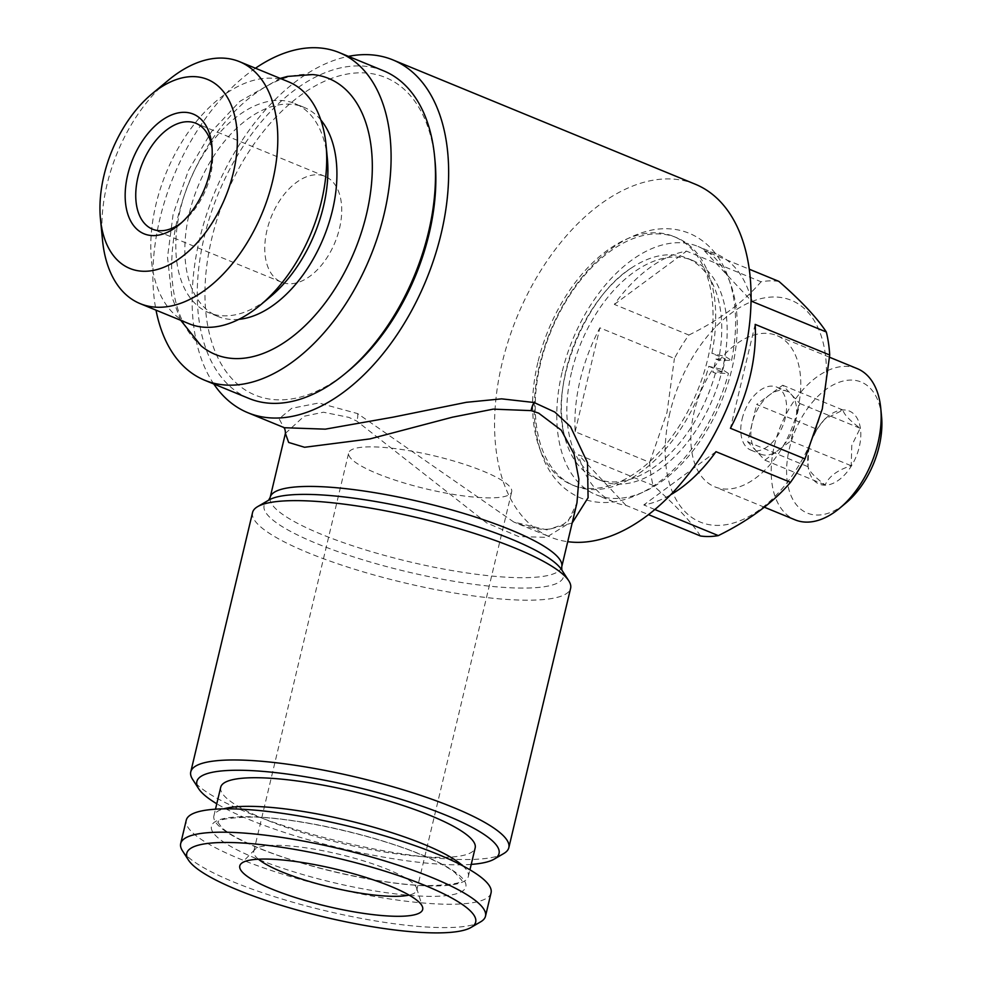 <?xml version="1.0" encoding="UTF-8"?>
<svg xmlns="http://www.w3.org/2000/svg" width="982" height="982" viewBox="0 0 982 982"><rect width="100%" height="100%" fill="white"/><g stroke="black" fill="none" stroke-linecap="round" stroke-linejoin="round"><path stroke-width="0.74" stroke-dasharray="4.91 3.68" d="M462.853 865.866A130.79 26.563 13.4 0 1 468.353 876.472A130.79 26.563 13.4 0 1 391.585 882.695A130.79 26.563 13.4 0 1 258.315 848.006A130.79 26.563 13.4 0 1 213.904 815.846A130.79 26.563 13.4 0 1 223.601 808.861M708.783 366.335L722.261 371.871A134.19 80.512 -67.7 0 0 723.918 365.378A134.19 80.512 -67.7 0 0 725.354 358.896L711.876 353.348A134.19 80.512 -67.7 0 0 676.488 237.619A134.19 80.512 -67.7 0 0 540.493 363.635A134.19 80.512 -67.7 0 0 574.445 485.845A134.19 80.512 -67.7 0 0 708.783 366.335L722.249 369.478L728.448 373.442L715.399 373.16L712.76 372.08A119.203 71.514 -67.7 0 0 714.43 365.586A119.203 71.514 -67.7 0 0 715.853 359.105L725.354 358.896M537.841 362.542A134.19 80.512 -67.7 0 0 571.794 484.752A134.19 80.512 -67.7 0 0 707.789 358.749A134.19 80.512 -67.7 0 0 673.836 236.527A134.19 80.512 -67.7 0 0 537.841 362.542M669.884 412.894A119.89 71.931 -67.7 0 0 718.603 525.395A119.89 71.931 -67.7 0 0 821.713 409.506A119.89 71.931 -67.7 0 0 773.006 297.006A119.89 71.931 -67.7 0 0 669.884 412.894M700.497 536C691.303 521.908 675.493 505.043 653.055 485.39L578.521 454.752A134.19 80.512 -67.7 0 0 614.131 502.158A134.19 80.512 -67.7 0 0 625.964 505.362L648.427 514.593M778.886 281.38A134.19 80.512 -67.7 0 0 761.062 281.773L686.528 251.134A134.19 80.512 -67.7 0 0 614.339 304.408L688.873 335.046A134.19 80.512 -67.7 0 0 674.425 358.479L599.892 327.841A134.19 80.512 -67.7 0 0 580.178 379.948A134.19 80.512 -67.7 0 0 575.145 431.724L649.679 462.362A134.19 80.512 -67.7 0 0 653.055 485.39M649.679 462.362L666.999 412.452L674.425 358.479M562.035 372.485A134.19 80.512 -67.7 0 0 595.988 494.707A134.19 80.512 -67.7 0 0 731.983 368.692A134.19 80.512 -67.7 0 0 698.03 246.47A134.19 80.512 -67.7 0 0 562.035 372.485M654.785 509.486L643.787 504.957A134.19 80.512 -67.7 0 0 670.461 494.891M571.524 372.276A119.203 71.514 -67.7 0 0 601.684 480.836A119.203 71.514 -67.7 0 0 722.494 368.901A119.203 71.514 -67.7 0 0 692.335 260.34A119.203 71.514 -67.7 0 0 571.524 372.276M715.399 373.16A119.203 71.514 112.3 0 1 596.258 478.615A119.203 71.514 112.3 0 1 563.84 433.074A119.203 71.514 112.3 0 1 566.098 370.042A119.203 71.514 112.3 0 1 631.831 267.681A119.203 71.514 112.3 0 1 686.909 258.106A119.203 71.514 112.3 0 1 718.493 360.185L731.541 360.431L725.281 356.478L711.876 353.348M857.261 368.643A81.739 49.039 -67.7 0 0 774.417 445.398A81.739 49.039 -67.7 0 0 795.101 519.846M797.568 410.046A81.739 49.039 112.3 0 1 714.724 486.802A81.739 49.039 112.3 0 1 694.041 412.354A81.739 49.039 112.3 0 1 776.885 335.599A81.739 49.039 112.3 0 1 797.568 410.046M881.541 416.331A70.839 42.496 -67.7 0 0 839.524 382.133A70.839 42.496 -67.7 0 0 789.381 448.553A70.839 42.496 -67.7 0 0 798.955 507.571A70.839 42.496 -67.7 0 0 845.907 503.017M816.999 429.257L824.647 419.204L843.035 410.046C843.612 413.987 849.307 420.075 860.134 428.287L851.775 445.423L851.21 465.75C837.536 470.01 828.857 476.417 825.187 484.961C814.459 476.847 808.751 470.759 808.076 466.72L808.64 446.38L816.999 429.257L756.656 404.449L769.667 394.838A34.063 20.438 112.3 0 1 786.705 391.192A34.063 20.438 112.3 0 1 791.234 394.359A34.063 20.438 112.3 0 1 795.322 422.211A34.063 20.438 112.3 0 1 777.854 450.554A34.063 20.438 112.3 0 1 760.804 454.2A34.063 20.438 112.3 0 1 756.287 451.033A34.063 20.438 112.3 0 1 752.187 423.181A34.063 20.438 112.3 0 1 769.667 394.838L782.679 385.239L799.79 403.479L790.866 440.943L777.854 450.554L764.831 460.153L747.732 441.9L756.656 404.449M809.229 448.111A39.513 23.703 112.3 0 1 827.74 416.626A39.513 23.703 112.3 0 1 853.923 414.085A39.513 23.703 112.3 0 1 859.262 447.006A39.513 23.703 112.3 0 1 831.3 484.04A39.513 23.703 112.3 0 1 807.867 464.977A39.513 23.703 112.3 0 1 809.229 448.111M742.11 419.032A34.063 20.438 112.3 0 1 776.627 387.043A34.063 20.438 112.3 0 1 785.244 418.074A34.063 20.438 112.3 0 1 750.727 450.051A34.063 20.438 112.3 0 1 742.11 419.032M572.175 522.976L547.011 529.887L513.819 522.056L357.644 413.606L318.769 402.988L291.74 408.303L279.121 418.749L283.7 427.452M213.769 383.974A190.729 114.428 112.3 0 1 199.616 239.019A190.729 114.428 112.3 0 1 348.45 56.367M695.33 184.235A190.729 114.428 -67.7 0 0 502.048 363.34A190.729 114.428 -67.7 0 0 550.301 537.044A190.729 114.428 -67.7 0 0 567.719 541.683M252.558 512.518A163.478 33.204 -166.6 0 0 308.066 552.719A163.478 33.204 -166.6 0 0 474.662 596.086A163.478 33.204 -166.6 0 0 570.616 588.292M285.406 433.406L304.101 416.233L323.459 412.219L348.892 417.387L356.785 421.094L486.679 522.915L518.68 536.565L546.434 537.35L566.356 524.928L576.962 502.882C575.354 511.585 570.775 518.778 563.214 524.437L550.411 528.905C546.004 529.593 535.165 530.44 513.819 522.056L550.301 537.044M503.778 853.518A163.478 33.204 13.4 0 1 246.286 812.065A163.478 33.204 13.4 0 1 192.632 779.389M471.225 864.393A155.303 31.534 13.4 0 1 249.6 819.737A155.303 31.534 13.4 0 1 216.776 803.779M181.535 222.693A57.214 34.333 -67.7 0 0 183.634 221.024A57.214 34.333 -67.7 0 0 210.455 175.422A57.214 34.333 -67.7 0 0 212.419 151.007A57.214 34.333 -67.7 0 0 212.1 148.343M339.49 228.462A57.214 34.333 -67.7 0 0 325.005 176.355A57.214 34.333 -67.7 0 0 267.018 230.083A57.214 34.333 -67.7 0 0 281.503 282.202A57.214 34.333 -67.7 0 0 339.49 228.462M102.533 240.308A130.79 78.462 112.3 0 1 107.026 184.506A130.79 78.462 112.3 0 1 168.327 80.254M288.463 81.788A130.79 78.462 -67.7 0 0 155.917 204.6A130.79 78.462 -67.7 0 0 189.01 323.716M327.337 158.298A113.077 67.844 -67.7 0 0 294.833 103.552A113.077 67.844 -67.7 0 0 180.246 209.743A113.077 67.844 -67.7 0 0 208.847 312.718A113.077 67.844 -67.7 0 0 270.455 296.674M238.859 319.346A113.077 67.844 112.3 0 1 217.881 316.437A113.077 67.844 112.3 0 1 189.28 213.45A113.077 67.844 112.3 0 1 303.868 107.271A113.077 67.844 112.3 0 1 320.819 119.951M312.706 74.571A149.178 89.497 -67.7 0 0 177.546 218.532A149.178 89.497 -67.7 0 0 201.163 345.897M383.704 70.864A177.104 106.252 -67.7 0 0 204.207 237.165A177.104 106.252 -67.7 0 0 249.023 398.471M255.467 68.224A177.104 106.252 -67.7 0 0 159.857 218.925A177.104 106.252 -67.7 0 0 156.015 310.152M348.647 370.717A171.654 102.987 112.3 0 1 234.882 381.74A171.654 102.987 112.3 0 1 211.695 238.749A171.654 102.987 112.3 0 1 333.18 77.799A171.654 102.987 112.3 0 1 435.001 160.655M480.652 921.828A156.666 31.817 13.4 0 1 233.888 882.106A156.666 31.817 13.4 0 1 182.468 850.793M491.061 892.847A156.666 31.817 13.4 0 1 399.097 900.31A156.666 31.817 13.4 0 1 239.448 858.747A156.666 31.817 13.4 0 1 186.249 820.228M377.125 473.545A83.789 17.013 -166.6 0 0 462.51 495.775A83.789 17.013 -166.6 0 0 511.683 491.786A83.789 17.013 -166.6 0 0 483.23 471.188A83.789 17.013 -166.6 0 0 397.857 448.958A83.789 17.013 -166.6 0 0 348.671 452.947A83.789 17.013 -166.6 0 0 377.125 473.545M258.426 859.213A83.789 17.013 13.4 0 1 253.749 851.406A83.789 17.013 13.4 0 1 254.804 849.565A83.789 17.013 13.4 0 1 307.476 848.067A83.789 17.013 13.4 0 1 388.307 869.647A83.789 17.013 13.4 0 1 416.638 888.121A83.789 17.013 13.4 0 1 416.761 890.244A83.789 17.013 13.4 0 1 409.064 895.093M220.717 787.233A130.79 26.563 -166.6 0 0 265.128 819.393A130.79 26.563 -166.6 0 0 398.41 854.082A130.79 26.563 -166.6 0 0 475.178 847.847M715.853 359.105L718.493 360.185M722.261 371.871L712.76 372.08M747.732 441.9L808.076 466.72M764.831 460.153L825.187 484.961M782.679 385.239L843.035 410.046M799.79 403.479L860.134 428.287M790.866 440.943L851.21 465.75M751.107 298.724A134.19 80.512 -67.7 0 0 716.173 253.933A134.19 80.512 -67.7 0 0 704.352 250.741L749.291 269.215M688.873 335.046C719.34 320.083 743.399 302.321 761.062 281.773M755.17 324.379L730.424 428.262M715.976 451.683L643.787 504.957M625.964 505.362L578.521 454.752M575.145 431.724L599.892 327.841M614.339 304.408L686.528 251.134M704.352 250.741L751.795 301.339M561.814 570.014L561.679 569.806A153.855 31.24 13.4 0 1 487.146 585.923A153.855 31.24 13.4 0 1 316.351 543.402A153.855 31.24 13.4 0 1 268.872 500.047L268.651 500.182M561.741 566.786A149.853 30.43 13.4 0 1 473.778 573.93A149.853 30.43 13.4 0 1 321.065 534.171A149.853 30.43 13.4 0 1 270.185 497.334M357.644 413.606A13.625 7.12 117.2 0 1 356.785 421.094M421.474 854.696A130.79 26.563 13.4 0 1 435.431 896.321A130.79 26.563 13.4 0 1 255.836 858.391A130.79 26.563 13.4 0 1 241.879 816.754A130.79 26.563 13.4 0 1 421.474 854.696M217.967 822.302L221.576 827.372C227.873 833.374 240.394 840.31 259.15 848.153C305.218 867.499 382.477 884.757 426.667 885.629C472.219 884.782 459.736 878.399 461.822 880.388L454.936 872.568C447.767 867.057 436.327 861.054 420.64 854.536C374.572 835.191 297.313 817.932 253.123 817.061C207.57 817.92 220.042 824.303 217.967 822.302L217.967 822.302M574.445 485.845L571.794 484.752M614.131 502.158L595.988 494.707M601.684 480.836L596.258 478.615M764.34 507.203L714.724 486.802M824.647 419.191L827.74 416.626M776.627 387.043L786.705 391.192M325.005 176.355L195.97 123.315M212.419 151.007L211.879 145.422M217.881 316.437L208.847 312.718M180.774 320.328L171.862 296.81L167.517 257.247L173.114 214.321L188.335 170.647L211.67 131.404L239.866 101.342L280.226 78.4M416.761 890.244L511.683 491.786M416.638 888.121L422.555 907.086M213.904 815.846L215.488 809.193M468.353 876.472L469.936 869.807M254.804 849.565L240.983 863.829M253.749 851.406L348.671 452.947M731.565 360.443C738.648 325.042 736.402 294.502 724.814 268.822C716.737 251.871 704.978 240.062 689.524 233.409C677.899 228.646 665.477 227.505 652.293 229.948C625.264 235.668 600.689 252.877 578.582 281.576C559.335 307.17 546.078 336.016 538.836 368.078C530.992 404.903 533.165 436.597 545.366 463.136C553.517 479.879 565.313 491.503 580.73 498.009C592.441 502.686 604.924 503.741 618.157 501.164C645.358 495.161 669.994 477.633 692.089 448.541C708.697 426.237 720.825 401.208 728.46 373.455M631.831 267.681C584.756 296.613 550.804 384.674 563.84 433.074M303.868 107.271L294.833 103.552M183.634 221.024L179.325 224.62M281.503 282.202L152.468 229.15M750.727 450.051L760.804 454.2M807.769 463.946L807.867 464.977M829.581 357.264L776.885 335.599M692.335 260.34L686.909 258.106M716.173 253.933L698.03 246.47M676.488 237.619L673.836 236.527"/><path stroke-width="1.47" d="M223.601 808.861A130.79 26.563 13.4 0 1 423.942 844.311A130.79 26.563 13.4 0 1 462.853 865.866M829.704 355.018L822.278 408.991L804.958 458.901L730.424 428.262A134.19 80.512 -67.7 0 0 750.125 376.155A134.19 80.512 -67.7 0 0 755.17 324.379L829.704 355.018A134.19 80.512 -67.7 0 0 826.328 331.99L751.795 301.339A134.19 80.512 -67.7 0 0 751.107 298.724M670.461 494.891A134.19 80.512 -67.7 0 0 715.976 451.683L790.51 482.322A134.19 80.512 -67.7 0 0 804.958 458.901M790.51 482.322C773.116 502.674 749.057 520.435 718.321 535.607L654.785 509.486M648.427 514.593L700.497 536A134.19 80.512 -67.7 0 0 718.321 535.607M764.34 507.203L795.101 519.846A81.739 49.039 -67.7 0 0 839.635 508.246A81.739 49.039 -67.7 0 0 877.945 443.091A81.739 49.039 -67.7 0 0 880.756 408.205A81.739 49.039 -67.7 0 0 857.261 368.643L829.581 357.264M839.635 508.246L845.907 503.017A70.839 42.496 -67.7 0 0 879.099 446.552A70.839 42.496 -67.7 0 0 881.541 416.331L880.756 408.205M348.45 56.367A190.729 114.428 112.3 0 1 392.91 59.914A190.729 114.428 112.3 0 1 441.163 233.63A190.729 114.428 112.3 0 1 247.869 412.722L284.363 427.722L325.3 429.159L393.058 417.166L466.327 402.313L501.606 398.852L534.073 402.51L554.879 412.096L570.542 426.716L587.494 462.657L588.083 497.702L572.175 522.976M247.869 412.722A190.729 114.428 112.3 0 1 213.769 383.974M567.719 541.683A190.729 114.428 -67.7 0 0 743.595 357.951A190.729 114.428 -67.7 0 0 695.33 184.235L392.91 59.914M508.836 847.638L570.616 588.292A163.478 33.204 -166.6 0 0 568.762 580.779A163.478 33.204 -166.6 0 0 515.108 548.103A163.478 33.204 -166.6 0 0 257.603 506.651A163.478 33.204 -166.6 0 0 252.558 512.518L190.766 771.864A163.478 33.204 13.4 0 1 286.732 764.082A163.478 33.204 13.4 0 1 453.328 807.449A163.478 33.204 13.4 0 1 508.836 847.638A163.478 33.204 13.4 0 1 503.778 853.518L494.228 859.115A155.303 31.534 13.4 0 1 471.225 864.393M576.95 502.956L578.889 479.204L574.053 454.04L561.336 430.239L538.676 413.152L531.152 410.623L493.259 409.138L452.383 417.203L369.969 438.905L304.58 447.276L288.659 442.452L285.406 433.418C285.369 430.19 284.743 428.164 283.54 427.33M216.776 803.779A155.303 31.534 13.4 0 1 198.634 788.693A155.303 31.534 13.4 0 1 273.88 772.429A155.303 31.534 13.4 0 1 446.294 815.342A155.303 31.534 13.4 0 1 494.228 859.115M212.1 148.343A57.214 34.333 -67.7 0 0 195.97 123.315A57.214 34.333 -67.7 0 0 137.983 177.042A57.214 34.333 -67.7 0 0 152.468 229.15A57.214 34.333 -67.7 0 0 181.535 222.693M209.657 173.041A64.714 38.826 -67.7 0 0 211.879 145.422A64.714 38.826 -67.7 0 0 173.495 114.194A64.714 38.826 -67.7 0 0 127.697 174.87A64.714 38.826 -67.7 0 0 136.437 228.769A64.714 38.826 -67.7 0 0 179.325 224.62A64.714 38.826 -67.7 0 0 209.657 173.041M103.982 175.397A102.177 61.301 -67.7 0 0 100.459 218.998A102.177 61.301 -67.7 0 0 161.06 268.307A102.177 61.301 -67.7 0 0 233.372 172.513A102.177 61.301 -67.7 0 0 219.575 87.386A102.177 61.301 -67.7 0 0 151.866 93.953A102.177 61.301 -67.7 0 0 103.982 175.397M151.866 93.953L168.327 80.254A130.79 78.462 112.3 0 1 239.571 61.694A130.79 78.462 112.3 0 1 272.665 180.811A130.79 78.462 112.3 0 1 140.119 303.622A130.79 78.462 112.3 0 1 102.533 240.308L100.459 218.998M140.119 303.622L189.01 323.716A130.79 78.462 -67.7 0 0 260.267 305.144A130.79 78.462 -67.7 0 0 321.556 200.905A130.79 78.462 -67.7 0 0 326.061 145.103A130.79 78.462 -67.7 0 0 288.463 81.788L239.571 61.694M260.267 305.144L270.455 296.674A113.077 67.844 -67.7 0 0 323.446 206.539A113.077 67.844 -67.7 0 0 327.337 158.298L326.061 145.103M320.819 119.951A113.077 67.844 112.3 0 1 332.481 210.258A113.077 67.844 112.3 0 1 238.859 319.346M180.774 320.328L201.163 345.897A149.178 89.497 -67.7 0 0 366.47 214.321A149.178 89.497 -67.7 0 0 312.706 74.571L287.407 76.436L280.226 78.4M156.015 310.152A177.104 106.252 -67.7 0 0 204.661 380.23L249.023 398.471A177.104 106.252 -67.7 0 0 345.504 373.32A177.104 106.252 -67.7 0 0 428.508 232.157A177.104 106.252 -67.7 0 0 434.609 156.592A177.104 106.252 -67.7 0 0 383.704 70.864L339.342 52.623A177.104 106.252 -67.7 0 0 255.467 68.224M204.661 380.23A177.104 106.252 -67.7 0 0 384.146 213.929A177.104 106.252 -67.7 0 0 339.342 52.623M434.609 156.592L435.001 160.655A171.654 102.987 112.3 0 1 429.085 233.9A171.654 102.987 112.3 0 1 348.647 370.717L345.504 373.32M237.202 889.778A148.491 30.16 13.4 0 1 188.47 860.097A148.491 30.16 13.4 0 1 260.414 844.545A148.491 30.16 13.4 0 1 425.267 885.58A148.491 30.16 13.4 0 1 471.102 927.425A148.491 30.16 13.4 0 1 237.202 889.778M188.47 860.097L182.468 850.793A156.666 31.817 13.4 0 1 180.688 843.587A156.666 31.817 13.4 0 1 272.652 836.124A156.666 31.817 13.4 0 1 432.301 877.687A156.666 31.817 13.4 0 1 485.501 916.206A156.666 31.817 13.4 0 1 480.652 921.828L471.102 927.425M180.688 843.587L186.249 820.228A156.666 31.817 13.4 0 1 278.213 812.765A156.666 31.817 13.4 0 1 437.862 854.328A156.666 31.817 13.4 0 1 491.061 892.847L485.501 916.206M409.064 895.093A83.789 17.013 13.4 0 1 282.202 872.004A83.789 17.013 13.4 0 1 258.426 859.213M390.762 886.353A94.002 19.088 13.4 0 1 422.555 907.086A94.002 19.088 13.4 0 1 372.485 914.573A94.002 19.088 13.4 0 1 271.707 889.005A94.002 19.088 13.4 0 1 240.983 863.829A94.002 19.088 13.4 0 1 300.075 862.147A94.002 19.088 13.4 0 1 390.762 886.353M469.936 869.807L475.178 847.847A130.79 26.563 -166.6 0 0 430.767 815.698A130.79 26.563 -166.6 0 0 297.485 781.009A130.79 26.563 -166.6 0 0 220.717 787.233L215.488 809.193M198.634 788.693L192.632 779.389A163.478 33.204 13.4 0 1 190.766 771.864M749.291 269.215L778.886 281.38C801.152 300.836 816.963 317.714 826.328 331.99M257.603 506.651L268.872 500.047A153.855 31.24 13.4 0 1 511.192 539.057A153.855 31.24 13.4 0 1 561.679 569.806L568.762 580.779M268.589 500.231L270.185 497.334A149.853 30.43 13.4 0 1 358.148 490.19A149.853 30.43 13.4 0 1 510.849 529.936A149.853 30.43 13.4 0 1 561.741 566.786L576.962 502.87M534.073 402.51A13.625 7.684 -74.6 0 0 531.152 410.623M561.839 570.088L561.741 566.786M270.185 497.334L285.406 433.406"/></g></svg>
